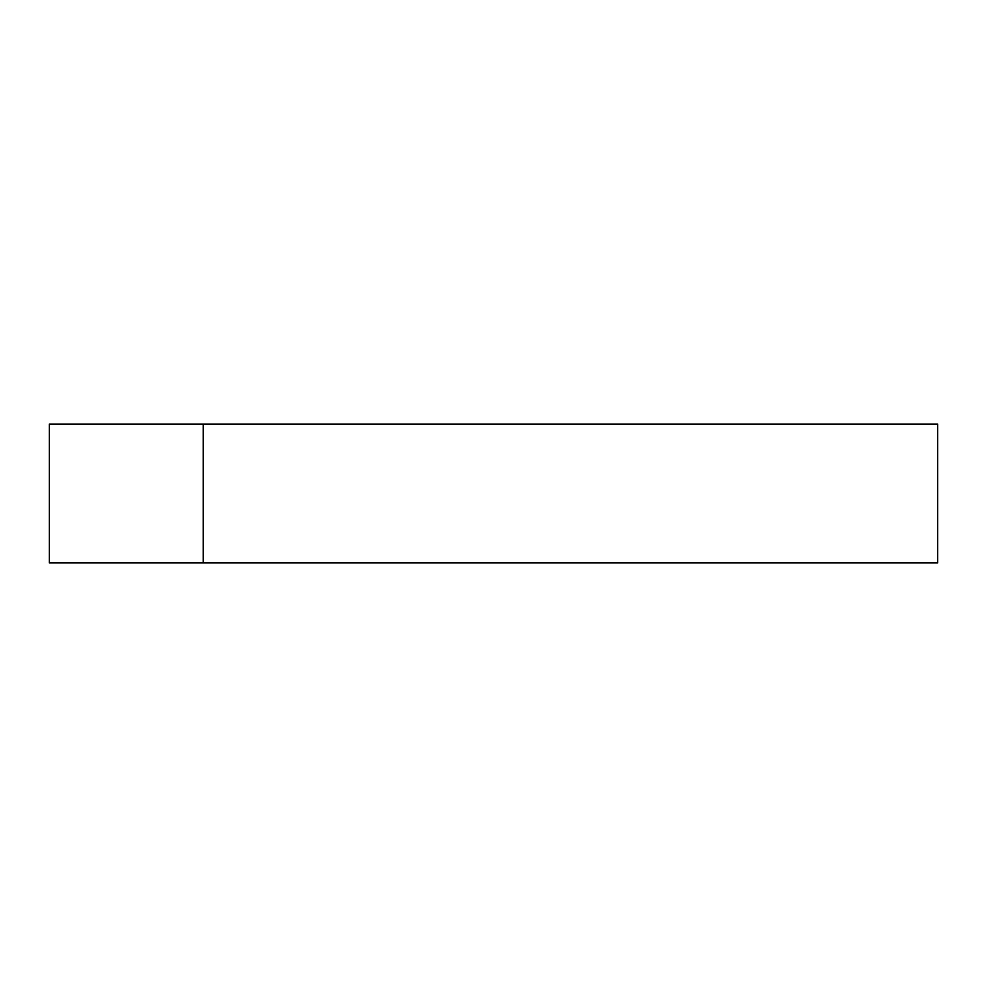 <?xml version="1.0" encoding="UTF-8"?>
<svg xmlns="http://www.w3.org/2000/svg" width="987" height="987" viewBox="0 0 987 987"><rect width="100%" height="100%" fill="white"/><g stroke="black" fill="none" stroke-linecap="round" stroke-linejoin="round"><path stroke-width="1.48" d="M203.211 424.102L49.35 424.102L49.35 562.898L937.65 562.898L937.65 424.102L203.211 424.102L203.211 562.898"/></g></svg>
